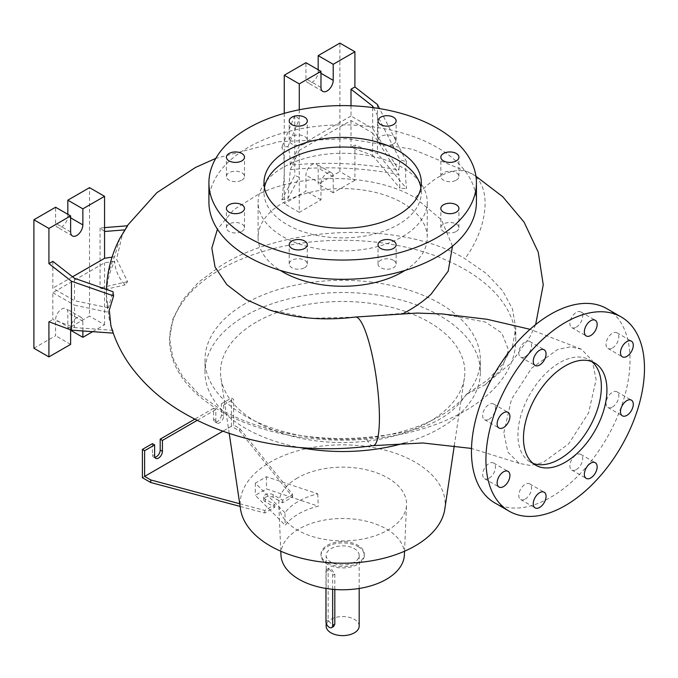<?xml version="1.0" encoding="UTF-8"?>
<svg xmlns="http://www.w3.org/2000/svg" width="678" height="678" viewBox="0 0 678 678"><rect width="100%" height="100%" fill="white"/><g stroke="black" fill="none" stroke-linecap="round" stroke-linejoin="round"><path stroke-width="0.51" stroke-dasharray="3.39 2.54" d="M503.839 432.81L511.449 399.317L531.628 368.179L557.774 349.424L570.435 346.839L581.41 349.204L592.267 360.577L596.106 379.544L588.631 412.809L568.689 443.836L542.773 462.676L530.171 465.439L519.187 463.371L507.856 452.082L503.839 432.81M515.763 340.212A173.093 99.937 0 0 0 408.91 247.885A173.093 99.937 0 0 0 220.274 269.547A173.093 99.937 0 0 0 169.576 340.212A173.093 99.937 0 0 0 276.429 432.539A173.093 99.937 0 0 0 465.066 410.876A173.093 99.937 0 0 0 515.763 340.212L515.763 327.754L512.5 346.331L502.923 364.018L487.287 380.29L466.311 394.401L484.923 384.909L501.567 369.315L508.559 350.001L501.779 332.991L485.499 322.075L442.141 313.948M416.521 313.041L403.647 313.312L355.06 317.118A64.91 12.34 82.1 0 1 355.408 317.041M591.792 361.603A59.011 34.07 120 0 0 589.148 359.772A59.011 34.07 120 0 0 559.638 362.696A59.011 34.07 120 0 0 521.094 414.699A59.011 34.07 120 0 0 530.137 461.981A59.011 34.07 120 0 0 533.052 463.354M304.659 267.691A9.051 5.221 0 0 0 307.304 263.996A9.051 5.221 0 0 0 301.718 259.174A9.051 5.221 0 0 0 291.862 260.301A9.051 5.221 0 0 0 289.209 263.996A9.051 5.221 0 0 0 294.794 268.819A9.051 5.221 0 0 0 304.659 267.691M241.851 231.427A9.051 5.221 0 0 0 244.495 227.732A9.051 5.221 0 0 0 238.91 222.909A9.051 5.221 0 0 0 229.054 224.045A9.051 5.221 0 0 0 226.401 227.732A9.051 5.221 0 0 0 231.986 232.562A9.051 5.221 0 0 0 241.851 231.427M241.851 180.153A9.051 5.221 0 0 0 244.495 176.458A9.051 5.221 0 0 0 238.91 171.627A9.051 5.221 0 0 0 229.054 172.763A9.051 5.221 0 0 0 226.401 176.458A9.051 5.221 0 0 0 231.986 181.28A9.051 5.221 0 0 0 241.851 180.153M304.659 143.889A9.051 5.221 0 0 0 307.304 140.193A9.051 5.221 0 0 0 301.718 135.371A9.051 5.221 0 0 0 291.862 136.498A9.051 5.221 0 0 0 289.209 140.193A9.051 5.221 0 0 0 294.794 145.024A9.051 5.221 0 0 0 304.659 143.889M393.477 143.889A9.051 5.221 0 0 0 396.13 140.193A9.051 5.221 0 0 0 390.545 135.371A9.051 5.221 0 0 0 380.68 136.498A9.051 5.221 0 0 0 378.027 140.193A9.051 5.221 0 0 0 383.612 145.024A9.051 5.221 0 0 0 393.477 143.889M456.286 180.153A9.051 5.221 0 0 0 458.93 176.458A9.051 5.221 0 0 0 453.345 171.627A9.051 5.221 0 0 0 443.488 172.763A9.051 5.221 0 0 0 440.836 176.458A9.051 5.221 0 0 0 446.421 181.28A9.051 5.221 0 0 0 456.286 180.153M456.286 231.427A9.051 5.221 0 0 0 458.93 227.732A9.051 5.221 0 0 0 453.345 222.909A9.051 5.221 0 0 0 443.488 224.045A9.051 5.221 0 0 0 440.836 227.732A9.051 5.221 0 0 0 446.421 232.562A9.051 5.221 0 0 0 456.286 231.427M393.477 260.301A9.051 5.221 0 0 0 383.612 259.174A9.051 5.221 0 0 0 378.027 263.996A9.051 5.221 0 0 0 380.68 267.691A9.051 5.221 0 0 0 390.545 268.819A9.051 5.221 0 0 0 396.13 263.996A9.051 5.221 0 0 0 393.477 260.301M576.283 469.6A9.051 5.221 120 0 0 582.199 461.625A9.051 5.221 120 0 0 580.809 454.37A9.051 5.221 120 0 0 576.283 454.819A9.051 5.221 120 0 0 570.376 462.794A9.051 5.221 120 0 0 571.766 470.04A9.051 5.221 120 0 0 576.283 469.6M612.42 407.012A9.051 5.221 120 0 0 618.328 399.045A9.051 5.221 120 0 0 616.938 391.791A9.051 5.221 120 0 0 612.42 392.24A9.051 5.221 120 0 0 606.505 400.215A9.051 5.221 120 0 0 607.895 407.461A9.051 5.221 120 0 0 612.42 407.012M612.42 348.017A9.051 5.221 120 0 0 618.328 340.042A9.051 5.221 120 0 0 616.938 332.788A9.051 5.221 120 0 0 612.42 333.237A9.051 5.221 120 0 0 606.505 341.212A9.051 5.221 120 0 0 607.895 348.467A9.051 5.221 120 0 0 612.42 348.017M576.283 327.152A9.051 5.221 120 0 0 582.199 319.177A9.051 5.221 120 0 0 580.809 311.931A9.051 5.221 120 0 0 576.283 312.38A9.051 5.221 120 0 0 570.376 320.355A9.051 5.221 120 0 0 571.766 327.601A9.051 5.221 120 0 0 576.283 327.152M525.187 356.653A9.051 5.221 120 0 0 531.103 348.678A9.051 5.221 120 0 0 529.713 341.432A9.051 5.221 120 0 0 525.187 341.882A9.051 5.221 120 0 0 519.28 349.848A9.051 5.221 120 0 0 520.67 357.103A9.051 5.221 120 0 0 525.187 356.653M489.058 419.233A9.051 5.221 120 0 0 494.974 411.258A9.051 5.221 120 0 0 493.584 404.012A9.051 5.221 120 0 0 489.058 404.461A9.051 5.221 120 0 0 483.151 412.436A9.051 5.221 120 0 0 484.533 419.682A9.051 5.221 120 0 0 489.058 419.233M489.058 478.236A9.051 5.221 120 0 0 494.974 470.261A9.051 5.221 120 0 0 493.584 463.015A9.051 5.221 120 0 0 489.058 463.464A9.051 5.221 120 0 0 483.151 471.43A9.051 5.221 120 0 0 484.533 478.685A9.051 5.221 120 0 0 489.058 478.236M525.187 499.093A9.051 5.221 120 0 0 531.103 491.126A9.051 5.221 120 0 0 529.713 483.872A9.051 5.221 120 0 0 525.187 484.321A9.051 5.221 120 0 0 519.28 492.296A9.051 5.221 120 0 0 520.67 499.542A9.051 5.221 120 0 0 525.187 499.093M269.208 309.846L310.77 318.304L355.06 317.118M466.311 394.401L465.066 396.215C441.887 428.776 403.334 433.64 365.679 437.437C312.795 442.107 257.055 430.937 219.63 408.817L198.417 393.774L182.568 376.57L172.873 358.009L169.576 338.576L172.907 318.906L182.746 299.854L198.798 281.989L220.274 266.14C283.65 225.325 400.757 220.197 464.422 258.352L486.609 273.717L502.61 290.676L512.449 308.948L515.763 327.754M452.489 246.173L441.454 219.791L415.012 197.603C374.926 173.619 303.939 172.178 258.962 193.967L233.681 209.773L217.435 229.206M351.009 120.514L351.009 147.329L372.68 155.423L372.68 133.024L351.009 120.514L299.278 150.38L299.278 177.195L294.777 175.517L281.828 199.807C285.141 175.11 285.141 157.525 281.828 147.058L287.955 146.601C289.387 150.787 290.167 156.982 290.311 165.195A221.426 127.837 180 0 1 398.893 170.102L399.918 159.72L406.554 161.83C405.291 168.763 405.291 177.67 406.554 188.569L377.443 153.499L354.908 145.075L354.908 180.255L339.89 171.585L339.89 43.104M281.828 199.807L287.955 198.434L299.278 177.195L299.278 212.375L320.974 199.849L320.974 183.789A8.653 5 -60 0 1 324.745 175.077A8.653 5 -60 0 1 331.415 172.763A8.653 5 -60 0 1 333.212 176.721L333.212 192.781L354.908 180.255M299.278 150.38L290.311 169.686L287.955 198.434M290.311 169.686A221.426 127.837 180 0 1 398.893 174.602L399.918 188.238L406.554 188.569M127.591 225.774L122.726 233.02L116.557 259.259L127.591 281.624L125.21 284.879C118.786 278.302 115.252 270.429 114.599 261.25A221.426 127.837 0 0 0 106.514 299.515A221.426 127.837 0 0 0 108.294 312.287L109.404 320.033L113.599 333.161L110.895 325.796M106.514 287.345A221.426 127.837 0 0 1 114.599 256.75L119.709 238.622M106.438 289.438A221.426 127.837 0 0 0 108.294 307.795L112.972 291.718M334.813 589.487L334.813 574.088L330.983 568.588L328.864 568.215L328.135 570.232L328.135 620.345L333.584 626.497M359.187 626.082A16.526 9.543 0 0 0 348.992 617.268A16.526 9.543 0 0 0 330.983 619.336A16.526 9.543 0 0 0 326.143 626.082M354.348 562.164A16.526 9.543 180 0 1 336.347 564.232A16.526 9.543 180 0 1 326.143 555.418A16.526 9.543 180 0 1 330.983 548.672A16.526 9.543 180 0 1 348.992 546.604A16.526 9.543 180 0 1 359.187 555.418A16.526 9.543 180 0 1 354.348 562.164M264.437 187.645A78.682 45.426 0 0 0 263.988 192.459A78.682 45.426 0 0 0 312.558 234.427A78.682 45.426 0 0 0 398.3 224.579A78.682 45.426 0 0 0 421.343 192.459A78.682 45.426 0 0 0 420.902 187.645M476.422 202.095A133.752 77.224 0 0 0 393.85 130.752A133.752 77.224 0 0 0 248.089 147.49A133.752 77.224 0 0 0 208.917 202.095M405.046 270.403A84.581 48.833 0 0 0 427.25 237.427A84.581 48.833 0 0 0 375.036 192.315A84.581 48.833 0 0 0 282.862 202.9A84.581 48.833 0 0 0 258.089 237.427A84.581 48.833 0 0 0 280.285 270.403M282.862 167.568A84.581 48.833 0 0 0 258.089 202.095A84.581 48.833 0 0 0 310.304 247.207A84.581 48.833 0 0 0 402.478 236.622A84.581 48.833 0 0 0 427.25 202.095A84.581 48.833 0 0 0 375.036 156.982A84.581 48.833 0 0 0 282.862 167.568M245.309 303.6A137.685 79.496 0 0 0 204.985 359.806A137.685 79.496 0 0 0 289.981 433.25A137.685 79.496 0 0 0 440.03 416.021A137.685 79.496 0 0 0 480.355 359.806A137.685 79.496 0 0 0 395.359 286.362A137.685 79.496 0 0 0 245.309 303.6M404.376 555.019A61.732 35.637 0 0 0 366.993 521.382A61.732 35.637 0 0 0 299.015 528.933A61.732 35.637 0 0 0 280.955 555.019M297.506 477.948A63.876 36.875 0 0 0 278.811 504.94A63.876 36.875 0 0 0 318.957 538.273A63.876 36.875 0 0 0 387.833 530.103A63.876 36.875 0 0 0 406.52 504.94A63.876 36.875 0 0 0 367.84 470.134A63.876 36.875 0 0 0 297.506 477.948M284.938 512.763L255.326 483.151L266.446 476.727L317.745 493.821A62.885 36.307 0 0 0 298.201 501.483A62.885 36.307 0 0 0 284.938 512.763L285.26 525.297A62.359 36.002 0 0 1 298.574 513.899A62.359 36.002 0 0 1 318.304 506.22L289.023 496.457L292.599 494.389L239.749 428.547L233.622 425.013L233.622 399.317L231.401 398.028L221.384 403.817L223.613 405.097L223.613 416.021A5.509 3.178 -60 0 1 219.714 422.767A5.509 3.178 -60 0 1 216.96 423.038A5.509 3.178 -60 0 1 215.824 420.513L215.824 409.597L213.595 408.309L213.595 419.233A5.509 3.178 120 0 0 214.74 421.75A5.509 3.178 120 0 0 217.494 421.479A5.509 3.178 120 0 0 221.384 414.733L221.384 403.817M444.802 509.119A102.514 59.189 0 0 0 385.943 450.37A102.514 59.189 0 0 0 270.175 462.176A102.514 59.189 0 0 0 240.529 509.119M256.276 322.135A122.176 70.537 0 0 0 220.943 378.078A122.176 70.537 0 0 0 300.812 438.285A122.176 70.537 0 0 0 429.064 421.894A122.176 70.537 0 0 0 464.396 378.078A122.176 70.537 0 0 0 394.24 308.066A122.176 70.537 0 0 0 256.276 322.135M404.63 443.005A137.685 79.496 0 0 0 440.03 428.225A137.685 79.496 0 0 0 480.355 372.01A137.685 79.496 0 0 0 395.359 298.574A137.685 79.496 0 0 0 245.309 315.804A137.685 79.496 0 0 0 204.985 372.01A137.685 79.496 0 0 0 299.837 447.565M327.372 562.969A21.637 12.492 0 0 0 350.95 565.672A21.637 12.492 0 0 0 364.306 554.138A21.637 12.492 0 0 0 357.967 545.298A21.637 12.492 0 0 0 334.39 542.595A21.637 12.492 0 0 0 321.033 554.138A21.637 12.492 0 0 0 327.372 562.969M357.967 546.587A21.637 12.492 180 0 1 364.306 555.418A21.637 12.492 180 0 1 350.95 566.961A21.637 12.492 180 0 1 327.372 564.257A21.637 12.492 180 0 1 321.033 555.418A21.637 12.492 180 0 1 334.39 543.883A21.637 12.492 180 0 1 357.967 546.587M332.652 589.301L332.652 575.334A4.721 2.729 -120 0 0 329.313 569.554A4.721 2.729 -120 0 0 326.957 569.317A4.721 2.729 -120 0 0 325.974 571.478L325.974 588.445M318.185 69.758L318.185 71.69A8.653 5 -60 0 1 312.066 82.292A8.653 5 -60 0 1 307.744 82.716A8.653 5 -60 0 1 305.947 78.758L305.947 62.698M67.834 214.299L67.834 216.231A8.653 5 -60 0 1 61.715 226.825A8.653 5 -60 0 1 57.393 227.257A8.653 5 -60 0 1 55.596 223.299L55.596 207.239M154.889 457.319A5.509 3.178 -60 0 1 153.542 457.082A5.509 3.178 -60 0 1 152.397 454.565L152.397 443.641M494.677 502.83A112.116 64.732 120 0 0 550.739 497.279A112.116 64.732 120 0 0 623.98 398.486A112.116 64.732 120 0 0 606.793 308.643M240.131 506.424L264.784 513.017L274.793 507.237L265.335 501.779A5.509 3.178 180 0 1 263.725 499.533A5.509 3.178 180 0 1 267.124 496.593A5.509 3.178 180 0 1 273.124 497.279L282.582 502.745L292.599 496.966L239.749 431.115L231.401 426.301L142.388 477.693M239.724 503.746L264.784 510.449L274.793 504.669L265.335 499.211A5.509 3.178 180 0 1 263.725 496.966A5.509 3.178 180 0 1 267.124 494.025A5.509 3.178 180 0 1 273.124 494.711L282.582 500.178L289.023 496.457L266.446 488.931L255.326 495.355L285.26 525.297M264.784 513.017L264.784 510.449M274.793 507.237L274.793 504.669M282.582 502.745L282.582 500.178M292.599 496.966L292.599 494.389M239.749 431.115L239.749 428.547M231.401 426.301L231.401 398.028M223.613 405.097L233.622 399.317M213.595 408.309L194.9 419.106M197.281 420.301L215.824 409.597M222.943 431.183L233.622 425.013M114.599 261.25L104.556 262.801L52.816 292.676L52.816 319.491L74.487 327.584L74.487 305.185L108.294 312.287M52.816 292.676L74.487 305.185M52.816 261.361L52.816 288.175L74.487 300.685L108.294 307.795M74.487 278.285L74.487 300.685M33.9 348.246L55.596 335.72L55.596 319.66A8.653 5 -60 0 1 59.376 310.948A8.653 5 -60 0 1 66.046 308.626A8.653 5 -60 0 1 67.834 312.592L67.834 328.652L89.53 316.126L89.53 187.645M92.649 331.669L104.556 324.796L89.53 316.126M70.622 330.254L67.834 328.652M70.622 329.847L70.622 328.33A8.653 5 -60 0 1 74.394 319.618A8.653 5 -60 0 1 81.063 317.304A8.653 5 -60 0 1 82.86 321.262L82.86 330.974M70.622 344.39L55.596 335.72M104.556 227.622L100.056 227.978L104.556 231.495M100.056 227.978L100.056 287.938L104.556 289.616L125.21 284.879M104.556 324.796L104.556 262.801M72.554 276.785L52.816 288.175M114.599 256.75L112.073 257.14M48.918 321.736L52.816 319.491M127.591 281.624L100.056 287.938M112.972 330.33L74.487 327.584M351.009 105.751L351.009 116.014L372.68 128.523L398.893 170.102M372.68 107.573L372.68 128.523M284.251 113.353L284.251 203.705L305.947 191.179L305.947 175.119A8.653 5 -60 0 1 309.727 166.407A8.653 5 -60 0 1 316.397 164.084A8.653 5 -60 0 1 318.185 168.051L318.185 184.111L339.89 171.585M377.443 104.548L377.443 153.499M333.212 192.781L318.185 184.111M320.974 199.849L305.947 191.179M299.278 212.375L284.251 203.705M351.009 147.329L354.908 145.075M372.68 133.024L398.893 174.602M351.009 116.014L299.278 145.889L290.311 165.195M299.278 109.777L299.278 145.889M287.955 146.601L299.278 119.074L294.777 115.565L294.777 175.517M294.777 115.565L281.828 147.058M372.68 155.423L399.918 188.238M373.468 107.675L399.918 159.72M406.554 161.83L379.494 108.582M255.326 483.151L255.326 495.355M266.446 476.727L266.446 488.931M317.745 493.821L318.304 506.22M373.188 445.632A64.91 12.34 82.1 0 1 365.679 437.437M415.368 197.806A64.91 37.629 -59.8 0 1 419.377 193.061A64.91 37.629 -59.8 0 1 423.394 188.848A64.91 37.629 -59.8 0 1 436.827 178.077A64.91 37.629 -59.8 0 1 441.183 175.585A64.91 37.629 -59.8 0 1 445.853 173.441A64.91 37.629 -59.8 0 1 450.116 171.975A64.91 37.629 -59.8 0 1 471.659 173.678A64.91 37.629 -59.8 0 1 485.092 203.383A64.91 37.629 -59.8 0 1 464.981 258.674M325.974 571.478L328.135 570.232M320.974 87.428L305.947 78.758M70.622 231.969L55.596 223.299M215.824 420.513L213.595 419.233M154.626 455.845L152.397 454.565M223.613 416.021L221.384 414.733M265.335 501.779L265.335 499.211M273.124 497.279L273.124 494.711M82.86 321.262L67.834 312.592M70.622 328.33L55.596 319.66M70.622 217.833L67.834 216.231M320.974 73.292L318.185 71.69M333.212 176.721L318.185 168.051M320.974 183.789L305.947 175.119M325.974 621.59L328.135 620.345M332.652 575.334L334.813 574.088M471.659 173.678L412.639 149.304L346.695 138.651L279.022 141.719L215.799 158.364M581.41 349.204L530.052 329.313M589.148 359.772L594.708 362.984M307.304 263.996L307.304 244.724M244.495 227.732L244.495 208.46M244.495 176.458L244.495 157.186M307.304 140.193L307.304 120.921M396.13 140.193L396.13 120.921M458.93 176.458L458.93 157.186M458.93 227.732L458.93 208.46M378.027 263.996L378.027 244.724M580.809 454.37L595.276 462.727M616.938 391.791L631.404 400.147M616.938 332.788L631.404 341.144M580.809 311.931L595.276 320.279M529.713 341.432L544.18 349.78M493.584 404.012L508.051 412.36M493.584 463.015L508.051 471.363M529.713 483.872L544.18 492.22M127.142 225.808L122.726 233.02M109.404 320.033L106.514 299.515M326.143 622.887L326.143 555.418M535.645 324.584L530.145 336.491L510.593 363.391L484.923 384.909M421.343 192.459L421.343 182.823M258.089 237.427L258.089 202.095M169.576 340.212L169.576 338.576M280.794 551.222L278.811 504.94M229.206 433.352L220.943 378.078M204.985 372.01L204.985 359.806M364.306 554.138L364.306 555.418M326.957 569.317L328.864 568.215M322.762 91.386L307.744 82.716M72.41 235.927L57.393 227.257M216.96 423.038L214.74 421.75M155.762 458.37L153.542 457.082M263.725 499.533L263.725 496.966M81.063 317.304L66.046 308.626M331.415 172.763L316.397 164.084M321.033 554.138L321.033 555.418M480.355 372.01L480.355 359.806M454.311 445.548L464.396 378.078M404.537 551.222L406.52 504.94M427.25 237.427L427.25 202.095M263.988 192.459L263.988 182.823M475.931 176.238L471.659 173.67M359.187 588.47L359.187 555.418M519.187 463.371L471.507 448.429M520.67 499.542L535.128 507.898M484.533 478.685L499 487.033M484.533 419.682L499 428.03M520.67 357.103L535.128 365.45M571.766 327.601L586.224 335.949M607.895 348.467L622.362 356.814M607.895 407.461L622.362 415.817M571.766 470.04L586.224 478.397M396.13 263.996L396.13 244.724M440.836 227.732L440.836 208.46M440.836 176.458L440.836 157.186M378.027 140.193L378.027 120.921M289.209 140.193L289.209 120.921M226.401 176.458L226.401 157.186M226.401 227.732L226.401 208.46M289.209 263.996L289.209 244.724M530.137 461.981L535.696 465.193"/><path stroke-width="1.02" d="M530.052 329.313L487.058 319.279L442.141 313.948L416.521 313.041M565.206 462.269A59.011 34.07 120 0 0 603.751 410.266A59.011 34.07 120 0 0 594.708 362.984A59.011 34.07 120 0 0 565.206 365.908A59.011 34.07 120 0 0 526.653 417.911A59.011 34.07 120 0 0 535.696 465.193A59.011 34.07 120 0 0 565.206 462.269M533.052 463.354A59.011 34.07 120 0 0 559.638 459.057A59.011 34.07 120 0 0 597.394 409.597A59.011 34.07 120 0 0 591.792 361.603M304.659 248.419A9.051 5.221 0 0 0 307.304 244.724A9.051 5.221 0 0 0 301.718 239.902A9.051 5.221 0 0 0 291.862 241.029A9.051 5.221 0 0 0 289.209 244.724A9.051 5.221 0 0 0 294.794 249.546A9.051 5.221 0 0 0 304.659 248.419M241.851 212.155A9.051 5.221 0 0 0 244.495 208.46A9.051 5.221 0 0 0 238.91 203.637A9.051 5.221 0 0 0 229.054 204.773A9.051 5.221 0 0 0 226.401 208.46A9.051 5.221 0 0 0 231.986 213.29A9.051 5.221 0 0 0 241.851 212.155M241.851 160.881A9.051 5.221 0 0 0 244.495 157.186A9.051 5.221 0 0 0 238.91 152.355A9.051 5.221 0 0 0 229.054 153.491A9.051 5.221 0 0 0 226.401 157.186A9.051 5.221 0 0 0 231.986 162.008A9.051 5.221 0 0 0 241.851 160.881M304.659 124.616A9.051 5.221 0 0 0 307.304 120.921A9.051 5.221 0 0 0 301.718 116.099A9.051 5.221 0 0 0 291.862 117.226A9.051 5.221 0 0 0 289.209 120.921A9.051 5.221 0 0 0 294.794 125.752A9.051 5.221 0 0 0 304.659 124.616M393.477 124.616A9.051 5.221 0 0 0 396.13 120.921A9.051 5.221 0 0 0 390.545 116.099A9.051 5.221 0 0 0 380.68 117.226A9.051 5.221 0 0 0 378.027 120.921A9.051 5.221 0 0 0 383.612 125.752A9.051 5.221 0 0 0 393.477 124.616M456.286 160.881A9.051 5.221 0 0 0 458.93 157.186A9.051 5.221 0 0 0 453.345 152.355A9.051 5.221 0 0 0 443.488 153.491A9.051 5.221 0 0 0 440.836 157.186A9.051 5.221 0 0 0 446.421 162.008A9.051 5.221 0 0 0 456.286 160.881M456.286 212.155A9.051 5.221 0 0 0 458.93 208.46A9.051 5.221 0 0 0 453.345 203.637A9.051 5.221 0 0 0 443.488 204.773A9.051 5.221 0 0 0 440.836 208.46A9.051 5.221 0 0 0 446.421 213.29A9.051 5.221 0 0 0 456.286 212.155M393.477 241.029A9.051 5.221 0 0 0 383.612 239.902A9.051 5.221 0 0 0 378.027 244.724A9.051 5.221 0 0 0 380.68 248.419A9.051 5.221 0 0 0 390.545 249.546A9.051 5.221 0 0 0 396.13 244.724A9.051 5.221 0 0 0 393.477 241.029M590.75 477.948A9.051 5.221 120 0 0 596.665 469.973A9.051 5.221 120 0 0 595.276 462.727A9.051 5.221 120 0 0 590.75 463.167A9.051 5.221 120 0 0 584.843 471.142A9.051 5.221 120 0 0 586.224 478.397A9.051 5.221 120 0 0 590.75 477.948M626.879 415.368A9.051 5.221 120 0 0 632.794 407.393A9.051 5.221 120 0 0 631.404 400.147A9.051 5.221 120 0 0 626.879 400.588A9.051 5.221 120 0 0 620.972 408.563A9.051 5.221 120 0 0 622.362 415.817A9.051 5.221 120 0 0 626.879 415.368M626.879 356.365A9.051 5.221 120 0 0 632.794 348.39A9.051 5.221 120 0 0 631.404 341.144A9.051 5.221 120 0 0 626.879 341.593A9.051 5.221 120 0 0 620.972 349.56A9.051 5.221 120 0 0 622.362 356.814A9.051 5.221 120 0 0 626.879 356.365M590.75 335.508A9.051 5.221 120 0 0 596.665 327.533A9.051 5.221 120 0 0 595.276 320.279A9.051 5.221 120 0 0 590.75 320.728A9.051 5.221 120 0 0 584.843 328.703A9.051 5.221 120 0 0 586.224 335.949A9.051 5.221 120 0 0 590.75 335.508M539.654 365.001A9.051 5.221 120 0 0 545.57 357.035A9.051 5.221 120 0 0 544.18 349.78A9.051 5.221 120 0 0 539.654 350.229A9.051 5.221 120 0 0 533.747 358.204A9.051 5.221 120 0 0 535.128 365.45A9.051 5.221 120 0 0 539.654 365.001M503.525 427.589A9.051 5.221 120 0 0 509.432 419.614A9.051 5.221 120 0 0 508.051 412.36A9.051 5.221 120 0 0 503.525 412.809A9.051 5.221 120 0 0 497.61 420.784A9.051 5.221 120 0 0 499 428.03A9.051 5.221 120 0 0 503.525 427.589M503.525 486.584A9.051 5.221 120 0 0 509.432 478.617A9.051 5.221 120 0 0 508.051 471.363A9.051 5.221 120 0 0 503.525 471.812A9.051 5.221 120 0 0 497.61 479.787A9.051 5.221 120 0 0 499 487.033A9.051 5.221 120 0 0 503.525 486.584M539.654 507.449A9.051 5.221 120 0 0 545.57 499.474A9.051 5.221 120 0 0 544.18 492.22A9.051 5.221 120 0 0 539.654 492.669A9.051 5.221 120 0 0 533.747 500.644A9.051 5.221 120 0 0 535.128 507.898A9.051 5.221 120 0 0 539.654 507.449M217.435 229.206L211.833 248.106L215.053 267.064L226.859 284.667L246.343 299.608L269.208 309.846C295.362 318.516 324.092 320.914 355.408 317.041A64.91 12.34 82.1 0 1 371.163 350.653A64.91 12.34 82.1 0 1 379.417 417.784A64.91 12.34 82.1 0 1 373.188 445.632C307.507 454.785 236.436 443.582 184.67 413.563C162.788 401.105 144.787 385.299 130.651 366.154C121.701 353.823 115.116 340.364 110.895 325.796L109.294 310.041L113.599 295.913L112.972 291.718L74.487 278.285L52.816 261.361L48.918 263.615L71.453 281.209L71.453 330.161L113.234 333.135M104.556 227.622L127.591 225.774L119.709 238.622C111.895 253.936 107.505 270.175 106.514 287.345A221.426 127.837 0 0 0 106.438 289.438M325.974 588.445L325.974 621.59A4.721 2.729 -120 0 0 328.042 626.336A4.721 2.729 -120 0 0 331.678 627.599L333.584 626.497L334.813 624.201L334.813 589.487M326.143 622.887L326.143 626.082A16.526 9.543 0 0 0 336.347 634.896A16.526 9.543 0 0 0 354.348 632.828A16.526 9.543 0 0 0 359.187 626.082L359.187 588.47M398.3 214.943A78.682 45.426 0 0 0 421.343 182.823A78.682 45.426 0 0 0 372.773 140.855A78.682 45.426 0 0 0 287.031 150.702A78.682 45.426 0 0 0 263.988 182.823A78.682 45.426 0 0 0 312.558 224.791A78.682 45.426 0 0 0 398.3 214.943M420.902 187.645A78.682 45.426 0 0 0 368.874 149.626A78.682 45.426 0 0 0 287.031 160.339A78.682 45.426 0 0 0 264.437 187.645M208.917 182.823L208.917 202.095A133.752 77.224 0 0 0 291.481 273.437A133.752 77.224 0 0 0 437.242 256.699A133.752 77.224 0 0 0 476.422 202.095L476.422 182.823A133.752 77.224 0 0 0 393.85 111.48A133.752 77.224 0 0 0 248.089 128.218A133.752 77.224 0 0 0 208.917 182.823A133.752 77.224 0 0 0 291.481 254.165A133.752 77.224 0 0 0 437.242 237.427A133.752 77.224 0 0 0 476.422 182.823M280.285 270.403A84.581 48.833 0 0 0 402.478 271.954A84.581 48.833 0 0 0 405.046 270.403M452.489 246.173L448.217 271.124L431.03 294.252C423.403 301.346 414.275 307.702 403.647 313.312M280.794 551.222L280.955 555.019A61.732 35.637 0 0 0 319.753 587.224A61.732 35.637 0 0 0 386.316 579.334A61.732 35.637 0 0 0 404.376 555.019L404.537 551.222M229.206 433.352L240.529 509.119A102.514 59.189 0 0 0 307.549 559.63A102.514 59.189 0 0 0 415.156 545.883A102.514 59.189 0 0 0 444.802 509.119L454.311 445.548M299.837 447.565A137.685 79.496 0 0 0 404.63 443.005M379.494 108.582L377.443 104.548L354.908 86.954L354.908 51.774L333.212 64.3L333.212 80.36A8.653 5 -60 0 1 327.093 90.962A8.653 5 -60 0 1 322.762 91.386A8.653 5 -60 0 1 320.974 87.428L320.974 71.368L299.278 83.894L284.251 75.224L284.251 113.353M112.073 257.14L104.556 258.31L104.556 196.315L82.86 208.841L82.86 224.901A8.653 5 -60 0 1 76.741 235.503A8.653 5 -60 0 1 72.41 235.927A8.653 5 -60 0 1 70.622 231.969L70.622 215.909L48.918 228.435L48.918 263.615M194.9 419.106L160.186 439.149L160.186 450.065A5.509 3.178 -60 0 1 156.296 456.811A5.509 3.178 -60 0 1 154.889 457.319M240.131 506.424L150.728 482.507L142.388 477.693L142.388 449.421L144.609 450.709L154.626 444.929L154.626 455.845A5.509 3.178 120 0 0 155.762 458.37A5.509 3.178 120 0 0 158.516 458.099A5.509 3.178 120 0 0 162.415 451.353L162.415 440.429L197.281 420.301M621.26 316.99L606.793 308.643A112.116 64.732 120 0 0 550.739 314.194A112.116 64.732 120 0 0 477.498 412.995A112.116 64.732 120 0 0 494.677 502.83L509.144 511.187A112.116 64.732 120 0 0 565.206 505.635A112.116 64.732 120 0 0 638.447 406.834A112.116 64.732 120 0 0 621.26 316.99A112.116 64.732 120 0 0 565.206 322.542A112.116 64.732 120 0 0 491.957 421.343A112.116 64.732 120 0 0 509.144 511.187M160.186 439.149L162.415 440.429M154.626 444.929L152.397 443.641L142.388 449.421M144.609 450.709L144.609 476.405L150.728 479.939L239.724 503.746M150.728 482.507L150.728 479.939M144.609 476.405L222.943 431.183M70.622 215.909L55.596 207.239L33.9 219.765L33.9 348.246L48.918 356.916L70.622 344.39L70.622 329.847M104.556 196.315L89.53 187.645L67.834 200.171L67.834 214.299M82.86 330.974L82.86 337.322L92.649 331.669M82.86 337.322L70.622 330.254M48.918 228.435L33.9 219.765M71.453 330.161L48.918 321.736L48.918 356.916M82.86 208.841L67.834 200.171M104.556 258.31L72.554 276.785M104.556 231.495L125.21 229.834M71.453 281.209L113.599 295.913M372.68 107.573L372.68 106.124L351.009 89.199L351.009 105.751M354.908 51.774L339.89 43.104L318.185 55.63L318.185 69.758M320.974 71.368L305.947 62.698L284.251 75.224M333.212 64.3L318.185 55.63M299.278 83.894L299.278 109.777M351.009 89.199L354.908 86.954M372.68 106.124L373.468 107.675M331.678 627.599A4.721 2.729 -120 0 0 332.652 625.438L332.652 589.301M162.415 451.353L160.186 450.065M82.86 224.901L70.622 217.833M333.212 80.36L320.974 73.292M332.652 625.438L334.813 624.201M417.207 313.05L355.408 317.041M215.799 158.364L195.552 167.424L156.855 192.688L127.142 225.808M475.931 176.238L502.788 196.756L524.052 222.104L538.247 252.174L543.239 284.768L535.645 324.584M471.507 448.429L422.809 442.98L373.188 445.632"/></g></svg>
